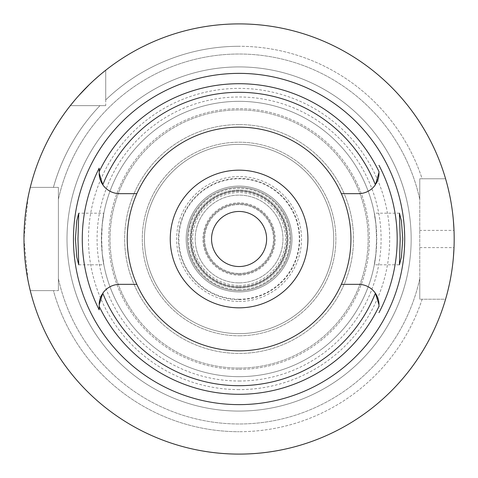 <?xml version="1.0" encoding="UTF-8"?>
<svg xmlns="http://www.w3.org/2000/svg" width="478" height="478" viewBox="0 0 478 478"><rect width="100%" height="100%" fill="white"/><g stroke="black" fill="none" stroke-linecap="round" stroke-linejoin="round"><path stroke-width="0.36" stroke-dasharray="2.39 1.79" d="M102.788 184.777A20.476 20.476 0 0 0 119.661 193.656L136.839 193.656M239.084 350.852A111.852 111.852 0 0 1 127.232 239A111.852 111.852 0 0 1 239.084 127.148A111.852 111.852 0 0 1 350.936 239A111.852 111.852 0 0 1 239.084 350.852M100.798 181.144A20.476 20.476 0 0 0 101.019 181.646M99.185 168.172L99.185 171.62M99.185 305.221L99.185 306.153M99.185 307.396L99.185 309.828M136.839 284.344L119.661 284.344A20.476 20.476 0 0 0 101.88 294.663M101.019 296.354A20.476 20.476 0 0 0 100.798 296.85M341.334 193.656L358.512 193.656A20.476 20.476 0 0 0 376.288 183.337M377.154 181.646A20.476 20.476 0 0 0 377.375 181.15M378.988 172.492L378.988 171.853M378.988 306.762L378.988 306.38M377.375 296.856A20.476 20.476 0 0 0 377.154 296.354M375.385 293.223A20.476 20.476 0 0 0 358.512 284.344L341.334 284.344M78.751 264.812L103.863 264.812L102.244 254.027C105.769 274.521 102.226 263.115 101.42 239C102.214 214.981 105.775 203.431 102.244 223.973A137.664 137.664 0 0 1 375.929 223.973L376.527 239L375.929 254.027A137.664 137.664 0 0 1 239.084 376.664A137.664 137.664 0 0 0 376.748 239A137.664 137.664 0 0 0 239.084 101.336A137.664 137.664 0 0 0 101.42 239A137.664 137.664 0 0 0 239.084 376.664A137.664 137.664 0 0 1 102.244 254.027L101.647 239L102.244 223.973L103.863 213.188L78.751 213.188M239.084 124.567A114.433 114.433 0 0 0 124.65 239A114.433 114.433 0 0 0 239.084 353.433A114.433 114.433 0 0 0 353.517 239A114.433 114.433 0 0 0 239.084 124.567A114.433 114.433 0 0 1 353.517 239A114.433 114.433 0 0 1 239.084 353.433A114.433 114.433 0 0 1 124.65 239A114.433 114.433 0 0 1 239.084 124.567M399.423 213.188L374.31 213.188L375.929 223.973C372.404 203.479 375.947 214.885 376.748 239C375.959 263.019 372.398 274.569 375.929 254.027L374.31 264.812L399.423 264.812M239.084 170.168A68.832 68.832 0 0 1 307.916 239A68.832 68.832 0 0 1 239.084 307.832A68.832 68.832 0 0 1 170.252 239A68.832 68.832 0 0 1 239.084 170.168M239.084 211.467A27.533 27.533 0 0 1 266.616 239A27.533 27.533 0 0 1 239.084 266.533A27.533 27.533 0 0 1 211.551 239A27.533 27.533 0 0 1 239.084 211.467M239.084 289.764A50.764 50.764 0 0 0 289.847 239A50.764 50.764 0 0 0 239.084 188.236A50.764 50.764 0 0 0 188.32 239A50.764 50.764 0 0 0 239.084 289.764A50.764 50.764 0 0 1 188.32 239A50.764 50.764 0 0 1 239.084 188.236A50.764 50.764 0 0 1 289.847 239A50.764 50.764 0 0 1 239.084 289.764M239.084 287.182A48.182 48.182 0 0 0 287.266 239A48.182 48.182 0 0 0 239.084 190.818A48.182 48.182 0 0 0 190.901 239A48.182 48.182 0 0 0 239.084 287.182A48.182 48.182 0 0 1 190.901 239A48.182 48.182 0 0 1 239.084 190.818A48.182 48.182 0 0 1 287.266 239A48.182 48.182 0 0 1 239.084 287.182A48.182 48.182 0 0 0 287.266 239A48.182 48.182 0 0 0 239.084 190.818A48.182 48.182 0 0 1 287.266 239A48.182 48.182 0 0 1 239.084 287.182A48.182 48.182 0 0 1 190.901 239A48.182 48.182 0 0 1 239.084 190.818A48.182 48.182 0 0 0 190.901 239A48.182 48.182 0 0 0 239.084 287.182A48.194 48.194 0 0 1 190.889 239A48.194 48.194 0 0 1 239.084 190.806A48.194 48.194 0 0 1 287.284 239A48.194 48.194 0 0 1 239.084 287.194M239.084 299.228A60.228 60.228 0 0 1 178.856 239A60.228 60.228 0 0 1 239.084 178.772A60.228 60.228 0 0 1 299.312 239A60.228 60.228 0 0 1 239.084 299.228M239.084 333.644A94.644 94.644 0 0 0 333.728 239A94.644 94.644 0 0 0 239.084 144.356A94.644 94.644 0 0 0 144.44 239A94.644 94.644 0 0 0 239.084 333.644A94.644 94.644 0 0 1 144.44 239A94.644 94.644 0 0 1 239.084 144.356A94.644 94.644 0 0 1 333.728 239A94.644 94.644 0 0 1 239.084 333.644A94.644 94.644 0 0 0 333.728 239A94.644 94.644 0 0 0 239.084 144.356A94.644 94.644 0 0 0 144.44 239A94.644 94.644 0 0 0 239.084 333.644A94.644 94.644 0 0 1 144.44 239A94.644 94.644 0 0 1 239.084 144.356A94.644 94.644 0 0 1 333.728 239A94.644 94.644 0 0 1 239.084 333.644M239.084 335.795A96.795 96.795 0 0 0 335.879 239A96.795 96.795 0 0 0 239.084 142.205A96.795 96.795 0 0 0 142.289 239A96.795 96.795 0 0 0 239.084 335.795A96.795 96.795 0 0 1 142.289 239A96.795 96.795 0 0 1 239.084 142.205A96.795 96.795 0 0 1 335.879 239A96.795 96.795 0 0 1 239.084 335.795A96.795 96.795 0 0 0 335.879 239A96.795 96.795 0 0 0 239.084 142.205A96.795 96.795 0 0 0 142.289 239A96.795 96.795 0 0 0 239.084 335.795A96.795 96.795 0 0 1 142.289 239A96.795 96.795 0 0 1 239.084 142.205A96.795 96.795 0 0 1 335.879 239A96.795 96.795 0 0 1 239.084 335.795M239.084 368.06A129.06 129.06 0 0 0 368.144 239A129.06 129.06 0 0 0 239.084 109.94A129.06 129.06 0 0 0 110.024 239A129.06 129.06 0 0 0 239.084 368.06A129.06 129.06 0 0 1 110.024 239A129.06 129.06 0 0 1 239.084 109.94A129.06 129.06 0 0 1 368.144 239A129.06 129.06 0 0 1 239.084 368.06A129.06 129.06 0 0 0 368.144 239A129.06 129.06 0 0 0 239.084 109.94A129.06 129.06 0 0 0 110.024 239A129.06 129.06 0 0 0 239.084 368.06M239.084 381.008A142.008 142.008 0 0 0 381.091 239A142.008 142.008 0 0 0 239.084 96.992A142.008 142.008 0 0 0 97.076 239A142.008 142.008 0 0 0 239.084 381.008M239.084 389.612A150.612 150.612 0 0 1 88.472 239A150.612 150.612 0 0 1 239.084 88.388A150.612 150.612 0 0 1 389.695 239A150.612 150.612 0 0 1 239.084 389.612M239.084 411.08A172.08 172.08 0 0 0 411.164 239A172.08 172.08 0 0 0 239.084 66.92A172.08 172.08 0 0 0 67.004 239A172.08 172.08 0 0 0 239.084 411.08A172.08 172.08 0 0 1 67.004 239A172.08 172.08 0 0 1 239.084 66.92A172.08 172.08 0 0 1 411.164 239A172.08 172.08 0 0 1 239.084 411.08M445.58 178.772L422.14 178.772A192.712 192.712 0 0 0 239.084 46.288A192.712 192.712 0 0 1 422.14 178.772L419.768 178.772L419.768 199.338L419.768 178.772L445.58 178.772A215.1 215.1 0 0 0 105.722 70.23L105.722 99.89A192.712 192.712 0 0 1 239.084 46.288A192.712 192.712 0 0 0 105.722 99.89L105.722 70.23A215.1 215.1 0 0 1 445.58 178.772L419.768 178.772L419.768 299.228L419.768 178.772L445.58 178.772A215.1 215.1 0 0 0 105.722 70.23L105.722 105.638L70.32 105.638A215.1 215.1 0 0 0 30.275 187.376L53.422 187.376A192.712 192.712 0 0 1 99.974 105.638A192.712 192.712 0 0 0 53.422 187.376L30.275 187.376A215.1 215.1 0 0 1 70.32 105.638L105.722 105.638L70.32 105.638A215.1 215.1 0 0 0 30.275 187.376L58.4 187.376L58.4 290.624L58.4 187.376L30.275 187.376M30.275 290.624L53.422 290.624A192.712 192.712 0 0 0 239.084 431.712A192.712 192.712 0 0 1 53.422 290.624L58.4 290.624L58.4 278.662L58.4 290.624L30.275 290.624A215.1 215.1 0 0 0 445.58 299.228L422.14 299.228A192.712 192.712 0 0 1 239.084 431.712A192.712 192.712 0 0 0 422.14 299.228L445.58 299.228A215.1 215.1 0 0 1 30.275 290.624L58.4 290.624L30.275 290.624A215.1 215.1 0 0 0 445.58 299.228L419.768 299.228L445.58 299.228M419.768 278.662L419.768 299.228L419.768 278.662A184.986 184.986 0 0 1 58.4 278.662A184.986 184.986 0 0 0 419.768 278.662M58.4 199.338L58.4 187.376L58.4 199.338A184.986 184.986 0 0 1 239.084 54.014A184.986 184.986 0 0 0 58.4 199.338M419.768 199.338A184.986 184.986 0 0 0 239.084 54.014A184.986 184.986 0 0 1 419.768 199.338M105.722 70.23L105.722 105.638L70.32 105.638M446.661 182.596L447.892 187.334M449.362 193.698L450.425 198.956M450.891 201.513L451.961 208.133M452.296 210.529L453.371 220.31M419.768 247.604L454.016 247.604A215.1 215.1 0 0 0 454.016 230.396L419.768 230.396M453.383 257.534L452.325 267.238M452.098 268.875L450.939 276.248M450.276 279.827L449.404 284.099M447.922 290.528L446.679 295.332M29.367 191.194L28.847 193.524M27.987 197.713L23.984 239.096L28.011 280.407M28.859 284.524L29.367 286.812M76.57 98.092L76.964 97.637M78.165 96.269L78.972 95.367M89.255 84.666L90.276 83.686M92.254 81.81L93.933 80.256M99.388 75.44L102.34 72.961M239.084 275.137A36.137 36.137 0 0 0 275.22 239A36.137 36.137 0 0 0 239.084 202.863A36.137 36.137 0 0 0 202.947 239A36.137 36.137 0 0 0 239.084 275.137A36.137 36.137 0 0 1 202.947 239A36.137 36.137 0 0 1 239.084 202.863A36.137 36.137 0 0 1 275.22 239A36.137 36.137 0 0 1 239.084 275.137M239.084 203.724A35.276 35.276 0 0 0 203.807 239A35.276 35.276 0 0 0 239.084 274.276A35.276 35.276 0 0 0 274.36 239A35.276 35.276 0 0 0 239.084 203.724A35.276 35.276 0 0 1 274.36 239A35.276 35.276 0 0 1 239.084 274.276A35.276 35.276 0 0 1 203.807 239A35.276 35.276 0 0 1 239.084 203.724M239.084 273.416A34.416 34.416 0 0 0 273.5 239A34.416 34.416 0 0 0 239.084 204.584A34.416 34.416 0 0 0 204.668 239A34.416 34.416 0 0 0 239.084 273.416A34.416 34.416 0 0 1 204.668 239A34.416 34.416 0 0 1 239.084 204.584A34.416 34.416 0 0 1 273.5 239A34.416 34.416 0 0 1 239.084 273.416M239.084 282.88A43.88 43.88 0 0 0 282.964 239A43.88 43.88 0 0 0 239.084 195.12A43.88 43.88 0 0 0 195.203 239A43.88 43.88 0 0 0 239.084 282.88A43.88 43.88 0 0 1 195.203 239A43.88 43.88 0 0 1 239.084 195.12A43.88 43.88 0 0 1 282.964 239A43.88 43.88 0 0 1 239.084 282.88M239.084 290.624A51.624 51.624 0 0 0 290.708 239A51.624 51.624 0 0 0 239.084 187.376A51.624 51.624 0 0 0 187.46 239A51.624 51.624 0 0 0 239.084 290.624A51.624 51.624 0 0 1 187.46 239A51.624 51.624 0 0 1 239.084 187.376A51.624 51.624 0 0 1 290.708 239A51.624 51.624 0 0 1 239.084 290.624M239.084 286.752A47.752 47.752 0 0 0 286.836 239A47.752 47.752 0 0 0 239.084 191.248A47.752 47.752 0 0 0 191.331 239A47.752 47.752 0 0 0 239.084 286.752A47.752 47.752 0 0 1 191.331 239A47.752 47.752 0 0 1 239.084 191.248A47.752 47.752 0 0 1 286.836 239A47.752 47.752 0 0 1 239.084 286.752M239.084 299.658A60.658 60.658 0 0 0 299.742 239A60.658 60.658 0 0 0 239.084 178.342A60.658 60.658 0 0 0 178.425 239A60.658 60.658 0 0 0 239.084 299.658M239.084 285.462A46.462 46.462 0 0 0 285.545 239A46.462 46.462 0 0 0 239.084 192.538A46.462 46.462 0 0 0 192.622 239A46.462 46.462 0 0 0 239.084 285.462A46.462 46.462 0 0 1 192.622 239A46.462 46.462 0 0 1 239.084 192.538A46.462 46.462 0 0 1 285.545 239A46.462 46.462 0 0 1 239.084 285.462M239.084 369.351A130.351 130.351 0 0 0 369.434 239A130.351 130.351 0 0 0 239.084 108.649A130.351 130.351 0 0 0 108.733 239A130.351 130.351 0 0 0 239.084 369.351A130.351 130.351 0 0 1 108.733 239A130.351 130.351 0 0 1 239.084 108.649A130.351 130.351 0 0 1 369.434 239A130.351 130.351 0 0 1 239.084 369.351M239.084 301.457A62.457 62.457 0 0 0 301.54 239A62.457 62.457 0 0 0 239.084 176.543A62.457 62.457 0 0 0 176.633 239A62.457 62.457 0 0 0 239.084 301.457M239.084 288.043A49.043 49.043 0 0 0 288.126 239A49.043 49.043 0 0 0 239.084 189.957A49.043 49.043 0 0 0 190.041 239A49.043 49.043 0 0 0 239.084 288.043A49.043 49.043 0 0 1 190.041 239A49.043 49.043 0 0 1 239.084 189.957A49.043 49.043 0 0 1 288.126 239A49.043 49.043 0 0 1 239.084 288.043M239.084 291.915A52.915 52.915 0 0 0 291.998 239A52.915 52.915 0 0 0 239.084 186.085A52.915 52.915 0 0 0 186.169 239A52.915 52.915 0 0 0 239.084 291.915A52.915 52.915 0 0 1 186.169 239A52.915 52.915 0 0 1 239.084 186.085A52.915 52.915 0 0 1 291.998 239A52.915 52.915 0 0 1 239.084 291.915M239.084 376.664A137.664 137.664 0 0 1 102.244 254.027M102.244 223.973A137.664 137.664 0 0 1 239.084 101.336"/><path stroke-width="0.72" d="M101.019 181.646A20.476 20.476 0 0 0 119.661 193.656L136.839 193.656A111.852 111.852 0 0 0 239.084 350.852A111.852 111.852 0 0 0 341.334 193.656L358.512 193.656A20.476 20.476 0 0 0 375.385 184.777L378.988 172.492M341.334 193.656A111.852 111.852 0 0 0 136.839 193.656M375.385 184.777A146.686 146.686 0 0 0 102.788 184.777L99.185 173.179L99.185 171.62L99.185 173.179A20.476 20.476 0 0 0 100.284 179.8M100.374 180.051A20.476 20.476 0 0 0 100.798 181.144M341.334 284.344L358.512 284.344A20.476 20.476 0 0 1 375.385 293.223L378.988 304.821L378.988 306.38A155.278 155.278 0 0 1 99.185 306.38L99.185 309.828A156.808 156.808 0 0 1 99.185 168.172L99.185 171.62A155.278 155.278 0 0 1 378.988 171.62L378.988 173.179A20.476 20.476 0 0 1 377.889 179.8M100.284 298.2A20.476 20.476 0 0 0 99.185 304.821L99.185 305.221M99.185 306.153L99.185 307.396M101.88 294.663A20.476 20.476 0 0 0 101.019 296.354M100.798 296.85A20.476 20.476 0 0 0 100.374 297.949M136.839 284.344L119.661 284.344A20.476 20.476 0 0 0 102.788 293.223L99.185 304.821L99.185 306.38M239.084 73.373A165.627 165.627 0 0 0 73.457 239A165.627 165.627 0 0 0 239.084 404.627A165.627 165.627 0 0 0 404.711 239A165.627 165.627 0 0 0 239.084 73.373M77.974 239L78.751 213.188L76.797 220.728L75.393 239L76.785 257.17L78.751 264.812L77.974 239M377.889 298.2A20.476 20.476 0 0 1 378.988 304.821L378.988 306.762M378.988 165.358A158.099 158.099 0 0 1 378.988 312.642M402.775 239L401.389 220.83L399.423 213.188L400.194 239L399.423 264.812L401.371 257.272L402.775 239M376.288 183.337A20.476 20.476 0 0 0 377.154 181.646M377.375 181.15A20.476 20.476 0 0 0 377.799 180.051M377.799 297.949A20.476 20.476 0 0 0 377.375 296.856M377.154 296.354A20.476 20.476 0 0 0 375.385 293.223A146.686 146.686 0 0 1 102.788 293.223M239.084 307.832A68.832 68.832 0 0 0 307.916 239A68.832 68.832 0 0 0 239.084 170.168A68.832 68.832 0 0 0 170.252 239A68.832 68.832 0 0 0 239.084 307.832M239.084 266.533A27.533 27.533 0 0 0 266.616 239A27.533 27.533 0 0 0 239.084 211.467A27.533 27.533 0 0 0 211.551 239A27.533 27.533 0 0 0 239.084 266.533M445.58 178.772L446.661 182.596M447.892 187.334L449.362 193.698M450.425 198.956L450.891 201.513M451.961 208.133L452.296 210.529M453.371 220.31L454.016 230.396M239.084 23.9A215.1 215.1 0 0 1 454.184 239A215.1 215.1 0 0 1 239.084 454.1A215.1 215.1 0 0 1 23.984 239A215.1 215.1 0 0 1 239.084 23.9M454.016 247.604L453.383 257.534M452.325 267.238L452.098 268.875M450.939 276.248L450.276 279.827M449.404 284.099L447.922 290.528M446.679 295.332L445.58 299.228M30.275 187.376L29.367 191.194M28.847 193.524L27.987 197.713M28.011 280.407L28.859 284.524M29.367 286.812L30.275 290.624M70.32 105.638L74.395 100.637M74.598 100.392L76.57 98.092M76.964 97.637L78.165 96.269M78.972 95.367L89.255 84.666M90.276 83.686L92.254 81.81M93.933 80.256L99.388 75.44M102.34 72.961L105.722 70.23"/></g></svg>
